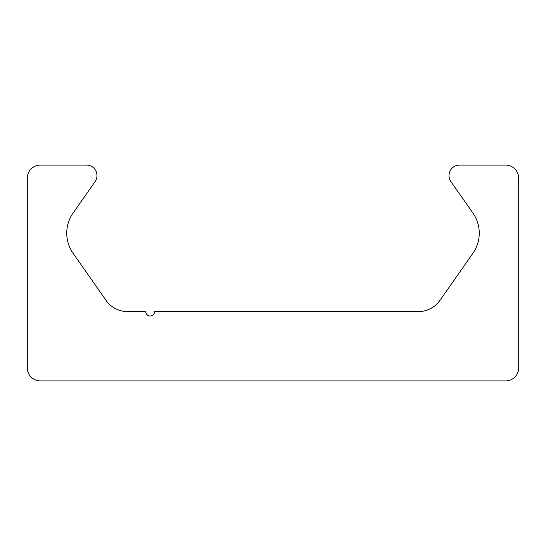 <?xml version="1.0" encoding="UTF-8"?>
<svg xmlns="http://www.w3.org/2000/svg" width="546" height="546" viewBox="0 0 546 546"><rect width="100%" height="100%" fill="white"/><g stroke="black" fill="none" stroke-linecap="round" stroke-linejoin="round"><path stroke-width="0.82" d="M40.465 380.931A13.165 13.165 0 0 1 27.3 367.772L27.3 178.228A13.165 13.165 0 0 1 40.465 165.069L86.445 165.069A10.531 10.531 0 0 1 95.072 181.641L73.089 213.029A35.101 35.101 0 0 0 73.089 253.296L106.061 300.382A26.324 26.324 0 0 0 127.627 311.609L145.762 311.609A4.388 4.388 0 0 0 150.15 315.998A4.388 4.388 0 0 0 154.538 311.609L418.373 311.609A26.324 26.324 0 0 0 439.94 300.382L472.911 253.296A35.101 35.101 0 0 0 472.911 213.029L450.928 181.641A10.531 10.531 0 0 1 459.555 165.069L505.535 165.069A13.165 13.165 0 0 1 518.7 178.228L518.7 367.772A13.165 13.165 0 0 1 505.535 380.931L40.465 380.931"/></g></svg>
